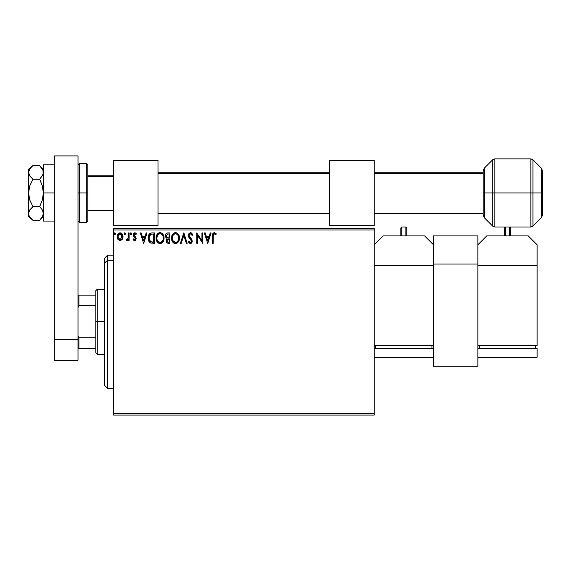 <?xml version="1.0" encoding="UTF-8"?>
<svg xmlns="http://www.w3.org/2000/svg" width="571" height="571" viewBox="0 0 571 571"><rect width="100%" height="100%" fill="white"/><g stroke="black" fill="none" stroke-linecap="round" stroke-linejoin="round"><path stroke-width="0.86" d="M113.558 415.088L374.212 415.088L113.558 415.088L113.558 229.963L374.212 229.963L374.212 413.604L113.558 413.604L113.558 415.088M374.212 228.486L113.558 228.486L113.558 413.604L374.212 413.604L374.212 415.088L374.212 229.963L113.558 229.963L113.558 228.486L374.212 228.486L374.212 229.963L374.212 228.486M122.223 239.377L122.951 236.016L121.352 233.154L120.067 232.79L118.782 233.154L117.312 235.352L117.569 238.764L119.425 240.548L121.809 239.884L122.993 236.694C123.015 234.538 122.037 233.239 120.067 232.79C118.097 233.246 117.126 234.545 117.148 236.694L117.919 239.385L120.067 240.634L122.223 239.377M128.311 232.925L129.11 232.925L128.311 232.925L128.132 238.328L126.319 240.377L127.397 240.512L128.311 239.385L128.311 240.498L129.11 240.498L129.11 232.925L129.11 240.498L129.11 232.925L128.311 232.925L128.189 238.071L126.319 240.377L126.926 240.634L128.311 239.385L128.311 240.498L129.11 240.498L128.311 240.498M134.635 240.634L135.791 239.97L136.141 238.343L135.705 237.179L134.085 235.666L133.957 234.517L134.87 233.725L135.962 234.517L136.419 233.817L134.777 232.79L133.707 233.268L133.114 234.595L133.357 236.151L135.341 238.507L134.67 239.699L133.564 238.906L133.093 239.556L133.75 240.277L134.635 240.634L136.155 238.649L135.898 237.479L133.892 234.945L134.87 233.725L135.962 234.517L136.419 233.817L134.777 232.79L133.093 234.981L133.357 236.151L135.356 238.685L134.585 239.706L133.564 238.906L133.093 239.556L134.635 240.634M151.857 232.932L149.902 233.475L148.767 234.881L148.16 237.065L148.339 239.977L150.294 242.832L154.491 243.289L154.491 232.925L152.086 232.925C149.316 233.303 147.996 234.988 148.117 237.979C147.996 240.105 148.774 241.754 150.459 242.918L154.491 243.289L154.491 232.925L154.491 243.289L152.921 243.289M167.574 232.939L169.908 232.925L167.31 232.982L165.726 234.31L165.49 236.694L167.032 238.521L166.111 240.098L166.197 241.711L167.224 243.075L169.908 243.289L169.908 232.925L169.908 243.289L169.908 232.925L167.838 232.925C166.218 233.175 165.404 234.153 165.39 235.866L167.032 238.521L166.054 240.726C166.068 242.354 166.868 243.21 168.445 243.289L169.908 243.289L168.445 243.289M181.278 243.289L180.415 243.289L183.734 232.925L180.415 243.289L181.278 243.289L183.798 235.43L186.324 243.289L187.188 243.289L183.869 232.925L187.188 243.289L183.869 232.925L180.415 243.289L181.278 243.289L183.798 235.43L186.324 243.289L187.188 243.289L186.324 243.289M201.941 232.925L201.941 240.641L196.759 232.925L196.759 243.289L197.559 243.289L197.559 235.559L202.741 243.289L202.741 232.925L201.941 232.925L202.741 232.925L201.941 232.925L201.941 240.641L196.759 232.925L196.759 243.289L197.559 243.289L197.559 235.559L202.741 243.289L202.741 232.925L202.569 243.289M213.24 236.394L213.818 233.917L214.617 233.76L215.888 234.652L216.295 233.853L214.339 232.661L213.269 233.032L212.648 233.996L212.441 243.289L213.24 243.289L213.24 236.394L214.346 233.725L215.888 234.652L216.295 233.853L214.339 232.661C212.755 233.196 212.126 234.41 212.441 236.294L212.441 243.289L213.24 243.289L213.276 235.195M210.242 232.925L211.113 232.925L207.787 243.289L211.113 232.925L210.242 232.925L209.179 236.251L206.267 236.251L205.203 232.925L204.332 232.925L207.658 243.289L211.113 232.925L210.242 232.925L209.179 236.251L206.267 236.251L205.203 232.925L204.332 232.925L207.658 243.289L204.332 232.925L205.203 232.925M190.193 232.675L188.558 234.031L188.287 235.944L189.03 237.714L191.249 240.305L191.385 241.647L190.4 242.497L189.008 241.169L188.387 241.804L190.036 243.517L191.799 242.746L192.006 239.934L189.444 236.729L189.072 235.166L190.186 233.76L191.085 233.91L192.127 235.452L192.605 234.524L191.635 233.111L190.443 232.661L188.252 235.466L191.442 241.183L190.4 242.497L189.008 241.169L188.387 241.804L190.386 243.56L192.241 241.14L191.827 239.563L189.051 235.48L190.5 233.725L192.127 235.452L192.77 234.924L190.443 232.661L188.252 235.466M179.48 238.064L178.951 235.338L177.945 233.782L176.403 232.79L174.562 232.79L173.02 233.81L172.021 235.38L171.721 239.977L173.762 243.046L176.011 243.524L178.552 241.633L179.48 238.064C179.515 235.109 178.188 233.311 175.483 232.661C172.777 233.332 171.457 235.152 171.507 238.114C171.457 241.105 172.799 242.918 175.547 243.56C178.223 242.853 179.537 241.019 179.48 238.064L179.465 237.6M164.063 238.064L163.534 235.338L162.528 233.782L160.979 232.79L159.145 232.79L157.603 233.81L156.604 235.38L156.304 239.977L158.345 243.046L160.594 243.524L163.135 241.633L164.063 238.064C164.098 235.109 162.771 233.311 160.066 232.661C157.36 233.332 156.04 235.152 156.09 238.114C156.04 241.105 157.382 242.918 160.123 243.56C162.806 242.853 164.12 241.019 164.063 238.064M146.183 232.925L147.054 232.925L143.728 243.289L147.054 232.925L146.183 232.925L145.12 236.251L142.208 236.251L141.144 232.925L140.273 232.925L143.592 243.289L147.054 232.925L146.183 232.925L145.12 236.251L142.208 236.251L141.144 232.925L140.273 232.925L143.592 243.289L140.273 232.925L141.144 232.925M131.637 233.653L130.966 232.79L130.302 233.653L130.68 234.438L131.473 234.231L131.637 233.653L130.966 234.517L131.637 233.653L130.966 232.79L130.302 233.653L130.966 234.517L130.302 233.653L130.966 232.79L131.637 233.653M125.52 233.653L124.856 232.79L125.52 233.653L124.706 232.811L124.228 233.953L124.706 234.503L125.356 234.231L125.52 233.653L124.856 234.517L125.52 233.653L124.856 234.517L124.192 233.653L124.856 234.517L124.192 233.653L124.856 232.79L124.192 233.653M115.549 233.653L114.885 232.79L114.221 233.653L114.6 234.438L115.385 234.231L115.549 233.653L114.885 234.517L115.549 233.653L114.885 232.79L114.221 233.653L114.885 234.517L114.221 233.653L114.885 232.79L115.549 233.653M213.24 243.289L212.441 243.289M212.448 235.787L212.462 235.309M212.469 235.245L212.505 234.731M216.295 233.853L215.888 234.652L214.246 233.732M215.888 234.652L214.346 233.725M213.44 234.41L213.326 234.795M207.723 240.791L206.609 237.315L208.836 237.315L207.723 240.791L206.609 237.315L208.836 237.315L207.723 240.791M197.559 243.289L196.759 243.289L196.938 232.925M190.871 232.711L191.456 232.975M192.77 234.924L192.127 235.452M192.12 235.445L191.528 234.353M190.807 233.775L190.186 233.76M189.072 235.166L189.493 236.808M190.264 237.772L191.827 239.563M192.213 241.569L192.134 241.968M192.134 241.983L191.799 242.746M191.521 243.075L190.978 243.439M190.036 243.517L188.844 242.582M188.387 241.804L189.129 241.39M189.543 242.025L189.915 242.361M191.413 240.826L190.85 242.382M191.157 240.141L190.721 239.577M190.892 239.763L190.015 238.849M189.322 238.093L189.03 237.714M188.551 236.872L188.387 236.415M179.465 238.528L179.358 239.456M179.258 239.913L179.151 240.298M179.016 240.677L177.995 242.382M177.067 243.139L176.46 243.41M174.612 243.432L174.084 243.232L174.612 243.432M173.762 243.046L173.32 242.704M173.034 242.432L172.471 241.704M171.7 239.87L171.557 239.056M171.557 237.186L171.628 236.687M171.857 235.809L172.028 235.373M172.463 234.545L172.72 234.167M173.013 233.817L174.055 232.997M173.02 233.803L173.456 233.389M174.569 232.79L175.247 232.668M175.961 232.69L176.396 232.79M177.338 233.246L177.952 233.789M178.245 234.139L178.509 234.51M178.63 234.702L178.959 235.345M179.044 235.559L179.43 237.136M171.521 238.585L171.557 239.049M175.318 233.732L175.511 233.725C177.66 234.26 178.723 235.709 178.68 238.064L178.644 237.336L178.68 238.064C178.73 240.448 177.674 241.918 175.511 242.497C173.334 241.947 172.264 240.484 172.306 238.114L172.314 238.492L172.306 238.114C172.249 235.723 173.32 234.26 175.511 233.725L176.639 233.989L175.511 233.725M177.067 234.26L177.974 235.309M177.924 235.231L178.566 236.829M178.273 240.27L177.638 241.362M172.349 238.864L172.314 238.492M173.063 240.976L175.882 242.461L173.634 241.669L172.478 239.599M174.412 233.974L174.769 233.832M173.67 234.481L172.892 235.516M172.478 236.622L172.306 238.114L172.713 235.909L173.827 234.346M176.025 242.432L176.453 242.29M176.596 242.225L175.882 242.461M178.088 240.677L176.917 242.033M178.644 238.821L178.509 239.556M166.646 242.611L166.375 242.175M166.19 241.683L166.09 241.233M165.633 237.143L165.49 236.701M165.397 236.073L165.397 235.602M165.54 234.802L165.726 234.317M165.768 234.224L165.997 233.853M166.518 237.022L166.325 235.095L166.19 235.866L168.202 233.989L169.116 233.989L169.116 237.843L167.446 237.722L168.709 237.843L167.446 237.722L166.232 236.337M168.138 242.225L166.853 240.705L166.925 241.297L166.853 240.705L168.709 238.906L167.967 238.978L169.116 238.906L169.116 242.225L167.61 242.118M167.046 239.77L167.332 239.335M167.117 234.153L167.603 234.024M167.203 241.826L166.925 241.297M168.709 238.906L169.116 238.906L169.116 242.225L168.288 242.225M164.048 238.528L164.013 238.985M163.841 239.913L163.734 240.298M163.392 241.169L162.878 242.025M161.65 243.139L161.043 243.41M159.195 243.432L158.667 243.232L159.195 243.432M158.338 243.039L157.903 242.704M157.625 242.439L156.14 239.049M156.283 239.87L156.14 239.063M156.104 237.643L156.304 236.266M156.44 235.809L156.604 235.373M157.039 234.545L157.303 234.174M157.61 233.803L158.638 232.997M159.152 232.79L159.587 232.69M160.537 232.69L160.986 232.79M161.921 233.246L162.521 233.775M162.835 234.146L163.092 234.503M163.213 234.702L163.534 235.331M163.627 235.559L163.841 236.216M157.061 236.622L156.889 238.114C156.832 235.723 157.903 234.26 160.094 233.725L159.716 233.746L160.094 233.725C162.243 234.26 163.306 235.709 163.263 238.064C163.313 240.448 162.257 241.918 160.094 242.497L158.681 242.047L157.646 240.976L160.094 242.497C157.917 241.947 156.847 240.484 156.889 238.114L157.296 235.909L158.41 234.346M160.28 233.732L160.822 233.832M156.889 238.114L156.897 238.492L156.889 238.114M156.925 238.864L156.897 238.492M158.253 234.481L157.475 235.516M163.263 238.064L163.227 237.336L163.263 238.064M163.149 236.829L163.227 237.322M161.65 234.26L162.557 235.309M160.094 242.497L160.465 242.461L160.094 242.497M160.608 242.432L161.036 242.29M161.172 242.225L160.465 242.461M162.856 240.27L161.5 242.033M163.227 238.821L163.092 239.556M150.744 243.039L151.301 243.175M148.339 239.956L148.232 239.435M148.125 237.522L148.117 237.979M148.125 237.507L148.217 236.608M148.767 234.874L148.981 234.488M148.995 234.467L149.245 234.103M149.559 233.76L151.629 232.939M150.301 233.246L149.902 233.475M150.616 241.811L148.91 237.979L150.708 234.253L153.699 233.989L153.699 242.225L150.259 241.569M149.174 236.13L149.052 236.594M150.83 234.203L151.222 234.103M152.593 242.218L152.014 242.183M148.91 237.979L149.024 236.737L148.91 237.979M149.002 239.149L148.931 238.564M149.309 240.241L149.131 239.713M149.588 240.791L149.324 240.27M149.752 241.033L150.373 241.654M149.395 235.602L149.024 236.737M143.664 240.791L142.55 237.315L144.777 237.315L143.664 240.791L142.55 237.315L144.777 237.315L143.664 240.791M133.093 239.556L133.564 238.906L133.985 239.427M133.564 238.906L134.756 239.677M134.421 239.684L135.356 238.685L134.913 237.679M134.585 239.706L135.356 238.685L134.585 237.386M135.313 239.021L135.163 238M133.243 235.873L133.1 234.788M135.184 232.84L136.112 233.411M136.276 233.61L135.755 234.231M135.962 234.517L135.041 233.739M134.142 234.131L133.907 234.724M133.949 234.538L134.085 235.666L135.898 237.479M133.892 234.945L134.934 236.444M135.791 239.97L135.298 240.455M130.966 234.517L130.302 233.653L130.688 232.875M126.319 240.377L126.926 240.634L126.319 240.377L126.698 239.57L127.312 239.649M126.698 239.57L127.055 239.706L126.698 239.57M128.061 238.585L128.232 237.75M128.261 237.422L128.304 236.43M128.304 236.123L128.311 235.473M117.191 237.415L117.341 238.15M117.433 234.981L117.59 234.61M117.605 234.581L117.854 234.131M121.609 233.332L122.986 237.051M122.951 237.393L122.815 238.086M118.061 237.693L118.061 235.687L117.947 236.687L120.074 233.725L122.173 237.193L122.08 235.687L122.194 236.687L120.074 239.706L117.976 237.201M119.567 239.62L118.418 238.578M118.747 234.338L119.575 233.796M120.567 233.796L121.48 234.438M120.702 239.577L120.324 239.684M114.885 234.517L114.221 233.653L114.735 232.811M168.202 233.989L169.116 233.989L169.116 237.843L168.709 237.843M157.639 235.238L157.881 234.881M158.995 233.974L159.352 233.832M162.856 235.887L163.092 236.594M157.646 240.976L157.061 239.599M152.842 233.989L153.699 233.989L153.699 242.225L153.171 242.225M149.652 235.152L150.116 234.631M118.061 235.687L118.44 234.752M121.702 234.752L122.08 235.687M122.08 237.693L121.958 238.086M107.634 260.19L107.634 255.137L107.634 260.19L113.558 260.19L107.634 260.19L107.634 388.43L107.634 260.19L104.671 262.924L107.634 260.19M104.671 258.099L104.671 262.924L104.671 258.099L107.634 255.137L113.558 255.137M104.671 385.468L104.671 262.924L104.671 385.468L107.634 388.43L113.558 388.43M95.785 295.128L95.785 321.787L97.27 321.787L97.27 289.204L97.27 321.787L104.671 321.787L97.27 321.787L97.27 354.363L97.27 321.787L95.785 321.787L95.785 290.682L95.785 295.128L78.013 295.128L78.905 295.128L78.905 305.763L95.785 305.763L78.905 305.763L78.905 295.128L95.785 295.128M95.785 337.804L95.785 321.787L95.785 352.885L95.785 337.804L78.905 337.804L78.013 336.005L78.905 337.804L78.905 348.438L95.785 348.438L78.905 348.438L78.905 337.804L95.785 337.804M78.013 307.569L78.905 305.763L78.013 307.569M78.013 348.438L78.905 348.438L78.013 348.438M54.316 360.287L54.316 155.912L78.013 155.912L78.013 339.552L78.013 155.912L54.316 155.912L54.316 339.552L78.013 339.552L54.316 339.552L54.316 360.287L78.013 360.287L78.013 339.552L78.013 360.287L54.316 360.287M477.877 345.476L537.118 345.476L477.877 345.476L477.877 265.508L537.118 265.508L537.118 345.476L537.118 265.508L477.877 265.508L477.877 345.476M528.232 235.887L486.763 235.887L528.232 235.887L537.118 244.773L537.118 265.508L537.118 244.773L528.232 235.887M477.877 244.773L486.763 235.887L477.877 244.773M535.641 345.476L535.641 348.438L535.641 345.476M479.362 348.438L479.362 345.476L479.362 348.438M537.118 348.438L537.118 357.325L477.877 357.325L477.877 348.438L537.118 348.438L537.118 357.325L477.877 357.325L477.877 348.438L537.118 348.438M504.536 227.893L504.536 235.887L504.536 227.893L505.428 227.001L505.428 235.887L505.428 227.001L509.575 227.001L509.575 235.887L509.575 227.001L510.46 227.893L510.46 235.887L510.46 227.893M113.558 160.358L157.989 160.358L157.989 225.524L113.558 225.524L157.989 225.524L157.989 160.358L113.558 160.358L113.558 225.524L113.558 160.358M87.791 176.51L113.558 176.51L87.791 176.51M157.989 173.777L329.781 173.777L157.989 173.777M374.212 173.777L483.209 173.777L374.212 173.777M86.307 192.941L86.307 163.32L86.307 192.941L87.791 192.941L87.791 164.798L87.791 221.077L86.307 222.562L86.307 163.32L87.791 164.798L87.791 192.941L79.497 192.941L79.497 163.32L79.497 192.941L86.307 192.941L86.307 222.562L86.307 192.941M78.013 164.798L79.497 163.32L79.497 192.941L78.013 192.941L79.497 192.941L79.497 222.562L86.307 222.562M79.497 192.941L79.497 222.562L79.497 192.941M87.791 192.941L87.791 221.077L87.791 192.941M532.95 226.13L530.859 227.001L530.859 158.874L532.95 159.744L532.95 226.13L541.365 217.722L542.45 215.103L542.45 192.941L542.45 215.103L542.45 192.941L532.95 192.941L532.95 226.13L532.95 192.941L530.859 192.941L530.859 227.001L530.859 192.941L494.807 192.941L494.807 227.001L494.807 192.941L492.709 192.941L492.709 226.13L492.709 192.941L484.294 192.941L484.294 217.722L484.294 192.941L483.209 192.941L483.209 215.103L483.209 170.779L484.294 168.16L484.294 217.722L483.209 215.103L483.209 192.941L492.709 192.941L492.709 159.744L484.294 168.16M530.859 158.874L494.807 158.874L494.807 192.941L541.365 192.941L541.365 217.722L541.365 168.16L542.45 170.779L542.45 192.941L542.45 170.779L542.45 192.941L541.365 192.941L541.365 168.16L541.365 217.722M492.709 226.13L492.709 192.941L494.807 192.941L494.807 227.001L492.709 226.13L484.294 217.722M484.294 192.941L484.294 168.16L484.294 192.941M483.209 192.941L483.209 170.779L483.209 192.941M494.807 192.941L494.807 158.874L494.807 192.941M492.709 192.941L492.709 159.744L492.709 192.941M530.859 192.941L530.859 158.874L530.859 192.941M532.95 192.941L532.95 159.744L532.95 192.941M477.877 235.887L433.453 235.887L433.453 264.023L477.877 264.023L477.877 366.211L433.453 366.211L433.453 264.023L433.453 366.211L477.877 366.211L477.877 264.023L433.453 264.023L433.453 235.887L477.877 235.887L477.877 264.023L477.877 235.887M42.754 175.111L39.692 179.258L32.918 179.258L29.806 175.996L28.55 172.421L29.799 168.852L32.918 165.576L39.692 165.576L43.089 170.622L43.096 174.191L39.692 179.258L42.333 185.889L43.36 192.941L42.34 199.978L39.692 206.616L32.918 206.616L29.799 200.071L28.55 192.941L29.799 185.803L32.918 179.258L39.692 179.258L42.333 185.889L43.36 192.941L42.34 199.978L39.692 206.616L42.325 209.928L43.36 213.461L43.096 211.677M43.36 172.421L43.089 170.636L43.096 174.191M40.02 165.911L32.918 165.576L29.799 168.852L28.85 170.679M32.311 219.778L32.918 220.299L39.692 220.299L32.918 220.299L29.806 217.037L28.878 215.281L28.55 213.461L29.299 210.713L32.918 206.616L29.799 200.071L28.55 192.941L28.55 216.637L28.55 169.244L28.878 174.226L29.806 175.996L32.918 179.258L29.799 185.803L28.55 192.941L28.878 170.615M43.089 215.246L40.02 219.971M28.55 213.361L29.799 209.892L32.918 206.616L39.692 206.616L42.325 209.928L43.36 213.461L42.34 216.973L39.692 220.299L41.169 218.672M28.55 216.637L32.918 220.299L29.806 217.037L28.885 215.296M29.428 216.438L29.799 217.023M43.36 213.561L43.096 215.231M43.36 213.461L43.089 211.677M42.732 175.169L43.089 174.205M43.36 169.244L39.692 165.576L43.089 170.622M42.689 169.58L42.375 168.973M54.316 221.077L43.36 221.077L43.36 192.941L54.316 192.941L43.36 192.941L43.36 164.798L54.316 164.798L43.36 164.798L43.36 221.077L54.316 221.077M329.781 160.358L374.212 160.358L374.212 225.524L329.781 225.524L374.212 225.524L374.212 160.358L329.781 160.358L329.781 225.524L329.781 160.358M374.212 345.476L433.453 345.476L374.212 345.476M424.567 235.887L383.098 235.887L424.567 235.887L433.453 244.773L424.567 235.887M374.212 265.508L433.453 265.508L433.453 345.476L433.453 265.508L374.212 265.508M374.212 244.773L383.098 235.887L374.212 244.773M431.969 345.476L431.969 348.438L431.969 345.476M375.689 348.438L375.689 345.476L375.689 348.438M433.453 348.438L433.453 357.325L374.212 357.325L433.453 357.325L433.453 348.438L374.212 348.438L433.453 348.438M400.871 227.893L400.871 235.887L400.871 227.893L401.756 227.001L401.756 235.887L401.756 227.001L405.902 227.001L405.902 235.887L405.902 227.001L406.795 227.893L406.795 235.887L406.795 227.893M95.785 290.682L97.27 289.204L104.671 289.204M104.671 354.363L97.27 354.363L95.785 352.885M113.558 175.169L87.791 175.169M483.209 172.206L374.212 172.206M329.781 172.206L157.989 172.206M157.989 213.675L329.781 213.675M374.212 213.675L483.209 213.675M113.558 210.713L87.791 210.713M79.497 163.32L86.307 163.32M79.497 222.562L78.013 221.077M530.859 227.001L494.807 227.001M532.95 159.744L541.365 168.16M494.807 158.874L492.709 159.744M28.55 169.244L32.918 165.576M39.692 220.299L43.36 216.637"/></g></svg>
